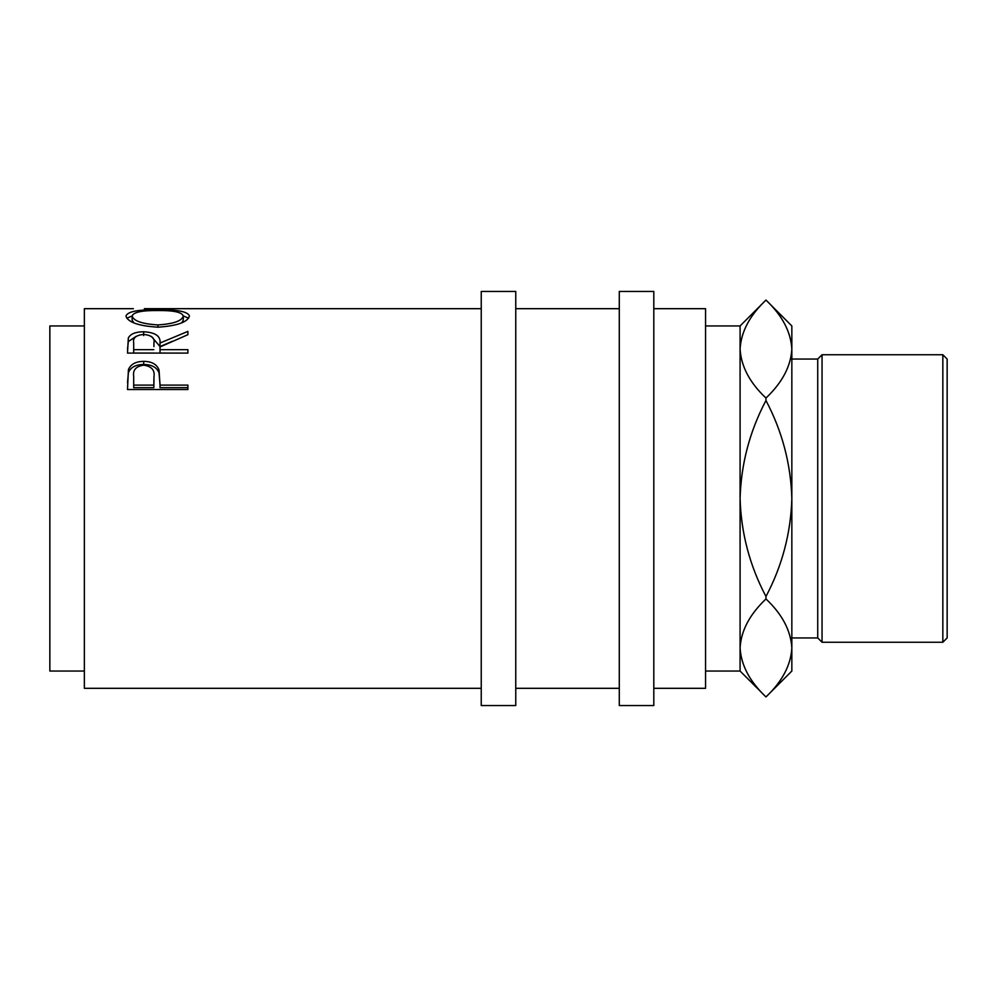 <?xml version="1.0" encoding="UTF-8"?>
<svg xmlns="http://www.w3.org/2000/svg" width="997" height="997" viewBox="0 0 997 997"><rect width="100%" height="100%" fill="white"/><g stroke="black" fill="none" stroke-linecap="round" stroke-linejoin="round"><path stroke-width="1.5" d="M127.504 389.515L128.414 369.613C130.732 364.192 135.829 361.45 143.705 361.363C151.793 361.45 156.903 364.316 159.034 369.962L160.019 385.116L187.897 385.116L187.897 389.515L127.504 389.515M127.504 353.1L128.326 337.921C130.482 333.908 135.592 331.851 143.655 331.764C155.345 332.412 160.804 336.176 160.019 343.03L187.897 331.39L187.897 334.68L160.019 346.981L160.019 349.673L187.897 349.673L187.897 353.1L127.504 353.1M125.958 316.074C127.516 311.538 138.097 309.469 157.676 309.843C177.092 309.481 187.673 311.513 189.442 315.949C187.785 322.106 177.292 325.857 157.962 327.19C138.571 325.957 127.89 322.255 125.958 316.074M147.033 308.684L144.341 308.684M481.239 688.316L84.359 688.316L84.359 308.684L133.424 308.684M84.359 671.056L49.85 671.056L49.85 325.944L84.359 325.944M515.761 498.5L515.761 291.436L481.239 291.436L481.239 705.564L515.761 705.564L515.761 498.5M653.808 498.5L653.808 291.436L619.287 291.436L619.287 705.564L653.808 705.564L653.808 498.5M942.838 354.745L947.15 359.057L947.15 637.943L942.838 642.255L942.838 354.745L822.051 354.745L822.051 642.255L942.838 642.255M791.842 637.943L817.727 637.943L817.727 359.057L822.051 354.745M705.564 325.944L740.086 325.944L740.086 671.056L705.564 671.056M653.808 688.316L705.564 688.316L705.564 308.684L653.808 308.684M791.842 349.062C790.883 331.876 782.259 315.538 765.97 300.06L791.842 325.944L791.842 349.062C790.883 366.248 782.259 382.574 765.97 398.052C749.769 382.786 741.132 366.46 740.086 349.062C741.045 331.876 749.669 315.538 765.97 300.06L765.97 300.06C782.159 315.339 790.795 331.665 791.842 349.062L791.842 671.056L765.97 696.94C749.769 681.661 741.132 665.335 740.086 647.938C741.045 630.752 749.669 614.426 765.97 598.948C782.159 614.214 790.795 630.54 791.842 647.938C790.883 665.124 782.259 681.462 765.97 696.94L765.97 696.94C749.669 681.462 741.045 665.124 740.086 647.938M765.97 596.493C749.707 565.685 741.083 533.021 740.086 498.5C741.095 463.892 749.719 431.227 765.97 400.507C782.221 431.315 790.845 463.979 791.842 498.5C790.833 533.108 782.209 565.773 765.97 596.493L765.97 598.948M765.97 398.052L765.97 400.507M157.937 324.922C173.565 323.9 182.002 320.934 183.249 316.012C182.065 312.186 173.54 310.354 157.663 310.528C141.923 310.379 133.411 312.198 132.152 316.012C133.548 320.959 142.147 323.938 157.937 324.922L157.937 327.19M153.912 346.595L153.912 343.068C155.009 338.12 151.581 335.241 143.643 334.419C135.891 335.229 132.576 338.058 133.698 342.906L133.698 349.673L153.825 349.673M153.962 376.816L153.962 376.791C155.021 370.211 151.606 366.323 143.73 365.164C135.991 366.26 132.651 370.024 133.698 376.455L133.698 385.116L153.825 385.116L153.962 376.791M181.803 322.779L183.249 320.149L183.249 316.012M133.897 322.928L132.152 320.149L132.152 316.012M133.698 349.673L133.698 353.05L153.825 353.05M133.698 385.116L133.698 387.696L153.825 387.696L153.962 379.583M153.825 385.116L153.825 387.696M183.249 315.912L188.607 318.205M126.793 318.242L132.152 315.912M187.897 353.1L160.019 353.05L160.019 349.673M151.394 336.413L160.019 346.57L172.344 341.273M127.504 349.1L128.326 341.572L136.128 336.363M187.897 389.515L187.897 387.696L160.019 387.696L160.019 385.116M127.504 382.723L128.414 372.542C130.732 367.245 135.829 364.566 143.705 364.478C151.793 364.566 156.903 367.37 159.034 372.89L160.019 384.344M157.676 309.843L157.676 310.528M160.019 343.03L160.019 346.57M143.655 331.764L143.655 335.553M128.326 337.921L128.326 341.572M159.034 369.962L159.034 372.89M143.705 361.363L143.705 364.478M128.414 369.613L128.414 372.542M481.239 308.684L145.338 308.684M817.727 359.057L791.842 359.057M619.287 308.684L515.761 308.684M619.287 688.316L515.761 688.316M740.086 325.944L765.97 300.06M740.086 671.056L765.97 696.94M817.727 637.943L822.051 642.255"/></g></svg>
